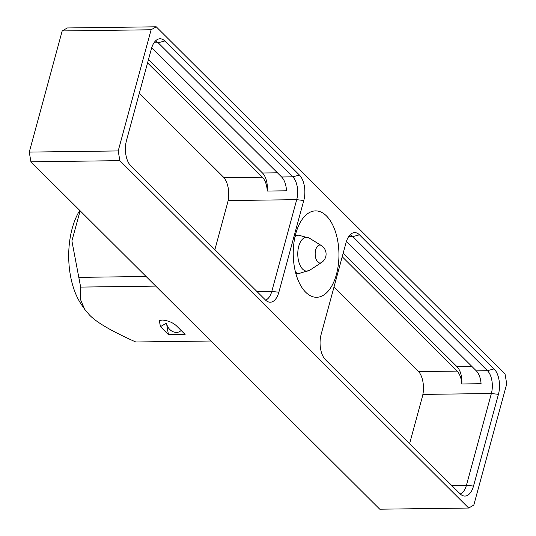 <?xml version="1.0" encoding="UTF-8"?>
<svg xmlns="http://www.w3.org/2000/svg" width="536" height="536" viewBox="0 0 536 536"><rect width="100%" height="100%" fill="white"/><g stroke="black" fill="none" stroke-linecap="round" stroke-linejoin="round"><path stroke-width="0.8" d="M30.934 161.812L119.863 160.653L468.699 508.041L379.769 509.2L30.934 161.812L29.266 152.09L118.201 150.931L151.119 29.775L156.231 26.8L505.066 374.188L506.734 383.91L473.811 505.066L468.699 508.041M119.863 160.653L118.201 150.931M156.231 26.8L67.302 27.959L62.189 30.934L151.119 29.775M29.266 152.09L62.189 30.934M210.883 341.01L135.782 341.988C111.548 331.188 96.058 322.123 89.298 314.786L84.654 309.265L80.413 299.322L80.648 287.088L71.891 240.925L80.132 210.809M84.654 309.265L81.385 304.481A60.508 31.993 -90.7 0 1 79.764 210.44M146.087 276.489L78.986 277.367M155.748 286.11L80.648 287.088M166.475 323.134L160.425 326.659L159.333 320.662L162.214 320.026C168.398 320.602 173.363 322.739 177.101 326.437L185.121 334.424L168.445 334.645L166.475 323.134A9.829 7.993 -120.2 0 0 176.418 332.421A9.829 7.993 -120.2 0 0 179.754 331.523A9.829 7.993 -120.2 0 0 181.128 330.451M160.425 326.659L168.445 334.645M295.731 233.81A43.202 22.84 -90.7 0 1 315.53 210.889A43.202 22.84 -90.7 0 1 336.447 274.365A43.202 22.84 -90.7 0 1 316.649 297.286A43.202 22.84 -90.7 0 1 295.731 233.81M494.085 368.895L359.455 234.822A18.82 9.95 -90.7 0 0 353.036 232.905A18.82 9.95 -90.7 0 0 346.068 242.607L321.144 334.343A18.82 9.95 -90.7 0 0 325.499 359.79L460.136 493.864A18.82 9.95 -90.7 0 0 463.231 495.827A18.82 9.95 -90.7 0 0 473.516 486.085L498.44 394.342A18.82 9.95 -90.7 0 0 494.085 368.895L487.459 370.698L352.829 236.624L359.455 234.822M278.861 292.234L303.785 200.498A18.82 9.95 -90.7 0 0 299.43 175.051L164.8 40.977A18.82 9.95 -90.7 0 0 158.381 39.061A18.82 9.95 -90.7 0 0 151.413 48.763L126.489 140.499A18.82 9.95 -90.7 0 0 130.844 165.946L265.481 300.019A18.82 9.95 -90.7 0 0 268.576 301.976A18.82 9.95 -90.7 0 0 278.861 292.234L271.786 291.403L296.71 199.667L303.785 200.498M342.229 256.744L457.047 371.093A16.871 8.924 -90.7 0 1 461.838 383.964L481.08 383.716A16.871 8.924 -90.7 0 0 476.29 370.838L487.459 370.698A16.871 8.924 -90.7 0 1 491.365 393.511L498.44 394.342M473.516 486.085L466.441 485.248L491.365 393.511L422.891 394.402M451.674 485.442L466.441 485.248A16.871 8.924 -90.7 0 1 460.21 493.937M350.068 234.869A16.871 8.924 -90.7 0 1 352.829 236.624L348.635 236.678M476.29 370.838L346.403 241.488M343.161 253.327L457.027 366.725A16.871 8.924 -90.7 0 1 461.838 383.964M409.625 443.567L422.368 396.66A19.129 10.11 89.3 0 0 417.946 370.791L333.968 287.162M257.019 291.597L271.786 291.403A16.871 8.924 -90.7 0 1 265.555 300.093M155.413 41.024A16.871 8.924 -90.7 0 1 158.174 42.773L164.8 40.977M153.979 42.826L158.174 42.773L292.803 176.846L281.635 176.994L151.748 47.644M281.635 176.994A16.871 8.924 -90.7 0 1 286.485 190.803L267.243 191.057A16.871 8.924 89.3 0 0 262.493 172.994L148.506 59.476M299.43 175.051L292.803 176.846A16.871 8.924 -90.7 0 1 296.71 199.667L228.128 200.558M147.574 62.9L262.392 177.242A16.871 8.924 -90.7 0 1 267.243 191.057M214.882 249.629L227.626 202.722A19.129 10.11 89.3 0 0 223.197 176.853L139.313 93.318M457.047 371.093L418.676 371.589M457.027 366.725L471.961 366.53M262.392 177.242L224.001 177.744M262.493 172.994L277.427 172.8M295.363 235.224L298.679 235.183A19.129 10.11 89.3 0 0 295.055 236.517M295.859 273.481L299.182 273.44A19.129 10.11 -90.7 0 1 295.524 272.201M321.533 262.513A10.07 10.07 0 0 0 321.312 245.522A8.965 4.737 89.3 0 0 315.691 249.83A8.965 4.737 -90.7 0 0 316.361 259.86A8.965 4.737 -90.7 0 0 321.533 262.513L309.775 270.204A16.918 8.944 -90.7 0 1 300.013 265.193A16.918 8.944 -90.7 0 1 298.74 246.272A16.918 8.944 89.3 0 1 309.359 238.138L298.679 235.183M309.775 270.204L299.182 273.44M321.312 245.522L309.359 238.138"/></g></svg>
